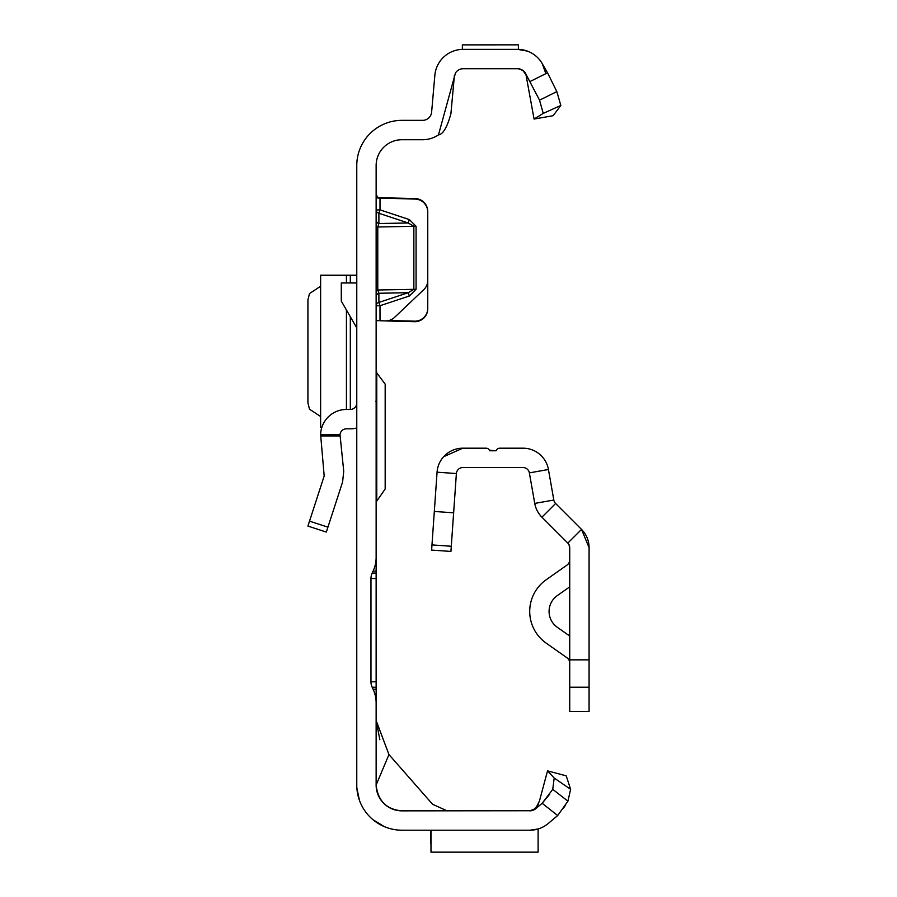 <?xml version="1.0" encoding="UTF-8"?>
<svg xmlns="http://www.w3.org/2000/svg" width="897" height="897" viewBox="0 0 897 897"><rect width="100%" height="100%" fill="white"/><g stroke="black" fill="none" stroke-linecap="round" stroke-linejoin="round"><path stroke-width="1.35" d="M376.135 193.763L377.682 197.99L415.188 199.089A12.906 12.906 0 0 1 427.757 211.984L427.757 280.346A12.906 12.906 0 0 1 423.732 289.697L394.557 317.381A12.906 12.906 0 0 1 385.34 320.913L376.908 320.543L376.135 322.158L376.908 320.543M490.379 44.861L493.014 44.85M530.049 830.207L401.946 830.207A45.175 45.175 0 0 1 356.771 785.032L356.771 165.53A45.175 45.175 0 0 1 401.946 120.355L422.633 120.355A9.037 9.037 0 0 0 431.625 112.114L434.854 75.292A28.39 28.39 0 0 1 463.132 49.369L462.37 49.369L462.37 44.872L518.388 44.85L518.388 49.369L517.614 49.369L527.324 51.084M530.172 81.448L547.551 72.825L556.835 91.606L560.827 105.442L543.234 113.392L539.534 100.172L525.44 73.24A9.037 9.037 0 0 0 517.614 68.721L463.132 68.721A9.037 9.037 0 0 0 459.275 69.596L457.829 70.448A9.037 9.037 0 0 0 455.463 72.993L438.476 134.886A28.39 28.39 0 0 1 422.633 139.719L401.946 139.719A25.811 25.811 0 0 0 376.135 165.53L376.135 557.452A32.27 32.27 0 0 1 373.107 571.086L372.177 573.082A12.906 12.906 0 0 0 370.966 578.531L376.135 578.531L376.135 538.525M373.107 571.086L376.135 571.086L376.135 557.452M376.135 578.531L376.135 687.237L372.177 687.237L373.107 689.232A32.27 32.27 0 0 1 376.135 702.867L376.135 687.237M376.135 702.867L376.135 785.032L388.95 754.556L432.567 804.261L447.121 810.854M377.099 197.62L415.188 198.573A12.906 12.906 0 0 1 427.757 211.479L427.757 211.984M377.682 197.99L378.691 198.069M388.928 320.498L414.515 321.171A12.906 12.906 0 0 0 427.757 308.276L427.757 211.479M376.135 296.649A3.868 3.543 180 0 1 378.893 293.252L378.893 302.424L380.003 305.72L380.003 320.778L414.515 321.675A12.906 12.906 0 0 0 427.757 308.781L427.757 308.276M531.226 810.742L401.946 810.854A25.811 25.811 0 0 1 376.135 785.032C377.917 800.898 386.529 809.509 401.946 810.854M548.482 823.278L557.687 815.552L542.169 803.297L552.754 789.326L554.189 778.024L570.615 789.315L567.924 801.156L557.687 815.552L548.134 823.569A28.39 28.39 0 0 1 529.88 830.207L538.11 828.996L538.11 852.15L430.986 852.15L430.986 830.207M538.615 804.149L533.715 809.991M534.892 809.341L536.171 808.298L529.88 810.854A9.037 9.037 0 0 0 535.688 808.735L542.169 803.297L549.794 794.08M454.409 75.426L450.911 113.796C447.155 127.318 443.006 134.348 438.476 134.886M483.92 44.85L487.318 44.85M370.966 578.531L370.966 681.787A12.906 12.906 0 0 0 372.177 687.237M532.874 810.294L531.069 810.776L534.197 809.599L536.709 807.109L539.433 801.099L547.54 770.848L566.231 775.86L570.615 789.315M356.871 788.071L359.428 800.303L356.871 788.082M363.42 808.623L364.171 809.812L363.42 808.623M372.961 819.679L384.32 826.63L372.961 819.679M463.132 49.369L517.849 49.369M547.551 72.825L542.203 63.564A28.39 28.39 0 0 0 517.614 49.369M542.203 63.564L545.578 72.825M517.614 68.721L518.87 68.811M521.011 69.383L522.805 70.37M524.162 71.525L525.339 73.072M560.827 105.442L553.135 115.702L534.074 119.054L525.978 74.731L522.85 70.448L518.432 68.766M388.95 754.556L376.135 720.504L379.857 739.767M547.54 770.848L554.189 778.024M567.924 801.156L552.754 789.326M563.406 808.253L564.067 807.311M564.785 806.257L565.592 805.013M376.135 689.232L373.107 689.232M376.135 573.082L372.177 573.082M543.234 113.392L534.074 119.054M539.534 100.172L556.835 91.606M430.728 843.763L430.728 830.207M409.324 219.563L408.213 222.983L378.893 213.273L378.893 223.521L377.783 226.952L377.783 289.989L413.853 289.327L408.213 292.714L409.324 296.01L416.073 289.305L416.073 226.268L409.324 219.563L380.003 209.864L378.893 213.273A3.868 3.453 180 0 1 376.135 209.965L380.003 209.864L380.003 197.654M376.135 290.067L377.783 289.989L378.893 293.252L408.213 292.714L378.893 302.424A3.868 3.543 0 0 0 376.135 305.821L380.003 305.72L409.324 296.01M416.073 289.305L413.853 289.327L413.853 226.291L408.213 222.983L378.893 223.521A3.868 3.453 -0 0 1 376.135 220.214M307.918 526.091L326.329 532.067L307.918 526.091L324.187 475.982L320.621 434.597A25.811 25.811 0 0 1 346.433 409.458L350.323 409.458A6.458 6.458 0 0 0 356.771 403.011M356.771 428.004A25.811 25.811 0 0 1 350.323 428.822L346.433 428.822A6.458 6.458 0 0 0 340.008 434.597L343.73 471.295L342.598 481.969L326.329 532.067M340.008 435.942L320.621 435.942M356.771 327.898L341.286 301.078L341.286 282.981L356.771 282.981M320.621 275.233L356.771 275.233M320.621 275.379L320.621 427.533L321.799 427.533M320.61 286.266L309.51 293.554L307.918 299.901L307.918 402.865L309.51 409.211L320.61 416.5M376.774 372.031L376.774 501.098L385.172 489.011L385.172 384.118L376.135 372.031M385.172 461.462L385.172 455.003M385.172 411.667L385.172 410.669M385.172 418.125L385.172 428.811M496.4 450.193L496.142 450.765L489.448 450.227M489.011 449.576L489.684 450.765L496.142 450.765A3.868 3.868 0 0 1 499.786 448.186L523.018 448.186A25.811 25.811 0 0 1 548.437 469.512L553.819 500.044A6.458 6.458 0 0 0 555.613 503.486L581.525 529.409L589.082 547.663L589.082 659.844L569.73 659.844L569.73 711.467L589.082 711.467L589.082 659.844M568.9 544.501L569.73 547.663L569.73 659.844M496.142 450.765L496.792 449.599M443.645 456.708L462.818 448.186L486.039 448.186A3.868 3.868 0 0 1 489.684 450.765M453.635 512.804L434.316 511.458L431.614 550.085L450.933 551.431L456.382 473.549A6.458 6.458 0 0 1 462.818 467.539L523.018 467.539A6.458 6.458 0 0 1 529.365 472.876L534.747 503.408A25.811 25.811 0 0 0 541.923 517.177L567.835 543.1A6.458 6.458 0 0 1 569.73 547.663M569.73 586.851L557.284 595.619A19.364 19.364 0 0 0 557.284 627.272L569.73 636.04M569.73 663.074A6.458 6.458 0 0 0 566.994 657.793L546.127 643.093A38.717 38.717 0 0 1 546.127 579.798L566.994 565.099A6.458 6.458 0 0 0 569.73 559.818M567.835 543.1L581.525 529.409A25.811 25.811 0 0 1 589.082 547.663M434.316 511.458L437.063 472.192A25.811 25.811 0 0 1 462.818 448.186M569.517 546.015L568.855 544.423M456.382 473.538L437.063 472.192M370.966 681.787L376.135 681.787M416.073 226.268L376.135 227.031M320.621 434.597L340.008 434.597M309.51 521.168L327.921 527.156M350.323 275.233L350.323 282.981M350.323 316.719L350.323 409.458M346.433 275.233L346.433 282.981M346.433 309.981L346.433 409.458M529.365 472.876L548.437 469.512M534.747 503.408L553.819 500.044M589.082 687.225L569.73 687.225M541.923 517.177L555.613 503.486M451.292 546.262L431.984 544.905M539.433 801.099L535.733 808.309M376.875 320.577L378.691 320.678L376.875 320.577M320.61 275.267L320.61 427.499M376.135 501.098L376.774 501.098M375.921 401.396L376.135 400.499"/></g></svg>
